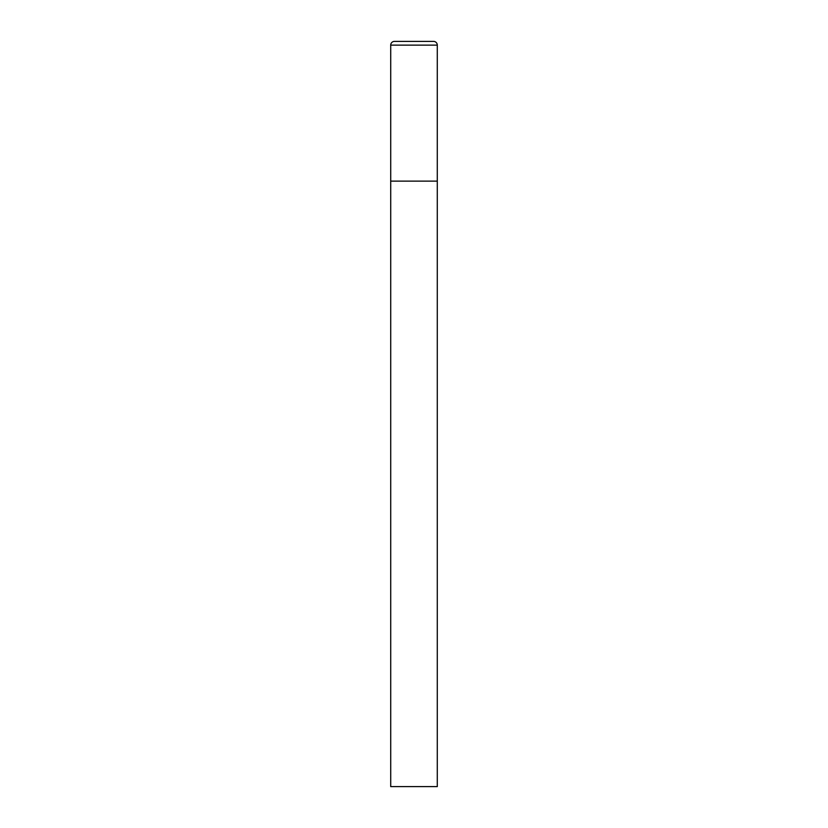 <?xml version="1.0" encoding="UTF-8"?>
<svg xmlns="http://www.w3.org/2000/svg" width="828" height="828" viewBox="0 0 828 828"><rect width="100%" height="100%" fill="white"/><g stroke="black" fill="none" stroke-linecap="round" stroke-linejoin="round"><path stroke-width="1.24" d="M390.712 45.126L390.712 786.6L437.287 786.6L437.287 181.125L390.712 181.125L437.287 181.125L437.287 45.126A3.726 3.726 0 0 0 433.561 41.4L394.438 41.4A3.726 3.726 0 0 0 390.712 45.126L437.287 45.126"/></g></svg>
